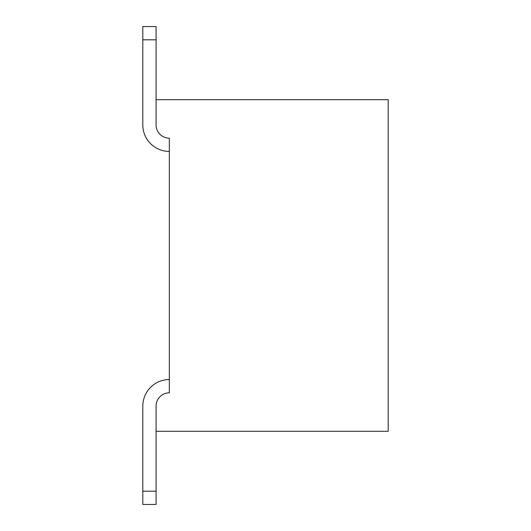 <?xml version="1.0" encoding="UTF-8"?>
<svg xmlns="http://www.w3.org/2000/svg" width="531" height="531" viewBox="0 0 531 531"><rect width="100%" height="100%" fill="white"/><g stroke="black" fill="none" stroke-linecap="round" stroke-linejoin="round"><path stroke-width="0.8" d="M156.074 491.188L156.074 504.45L142.806 504.45L142.806 406.096L142.806 491.188L142.806 406.096L142.806 491.188L142.806 406.096L142.806 491.188L142.806 406.096L142.806 491.188L156.074 491.188L156.074 406.096A13.262 13.262 0 0 1 169.336 392.834L169.336 138.166A13.262 13.262 0 0 1 156.074 124.904L156.074 99.702L388.194 99.702L388.194 431.298L156.074 431.298L156.074 406.096A13.262 13.262 0 0 1 169.336 392.834A13.262 13.262 0 0 0 156.074 406.096A13.262 13.262 0 0 1 169.336 392.834A13.262 13.262 0 0 0 156.074 406.096A13.262 13.262 0 0 1 169.336 392.834A13.262 13.262 0 0 0 156.074 406.096A13.262 13.262 0 0 1 169.336 392.834A13.262 13.262 0 0 0 156.074 406.096A13.262 13.262 0 0 1 169.336 392.834M156.074 124.904A13.262 13.262 0 0 0 169.336 138.166A13.262 13.262 0 0 1 156.074 124.904A13.262 13.262 0 0 0 169.336 138.166A13.262 13.262 0 0 1 156.074 124.904A13.262 13.262 0 0 0 169.336 138.166A13.262 13.262 0 0 1 156.074 124.904A13.262 13.262 0 0 0 169.336 138.166A13.262 13.262 0 0 1 156.074 124.904A13.262 13.262 0 0 0 169.336 138.166M142.806 26.55L142.806 39.812L156.074 39.812L156.074 26.55L142.806 26.55M156.074 99.702L156.074 39.812M169.336 151.428A26.53 26.53 0 0 1 142.806 124.904L142.806 39.812M142.806 491.188L142.806 406.096A26.53 26.53 0 0 1 169.336 379.572"/></g></svg>
